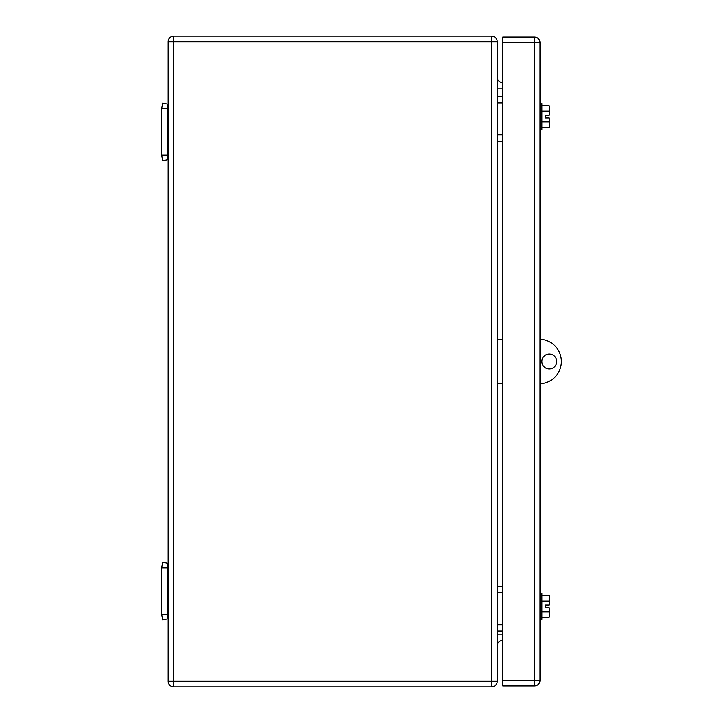 <?xml version="1.0" encoding="UTF-8"?>
<svg xmlns="http://www.w3.org/2000/svg" width="723" height="723" viewBox="0 0 723 723"><rect width="100%" height="100%" fill="white"/><g stroke="black" fill="none" stroke-linecap="round" stroke-linejoin="round"><path stroke-width="1.08" d="M167.221 108.658L161.645 108.658L162.693 103.082L168.152 104.22L167.221 108.658L167.221 155.138L161.645 155.138L162.693 160.714L168.152 159.566L167.221 155.138M161.645 108.658L161.645 155.138M167.221 567.862L161.645 567.862L162.693 562.286L168.152 563.434L167.221 567.862L167.221 614.342L161.645 614.342L162.693 619.918L168.152 618.78L167.221 614.342M161.645 567.862L161.645 614.342M502.792 102.892L497.216 102.892M502.792 96.575L497.216 96.575M502.792 141.193L497.216 141.193M502.792 134.867L497.216 134.867M502.792 592.779L497.216 592.779M502.792 586.452L497.216 586.452M502.792 631.08L497.216 631.08M502.792 624.753L497.216 624.753M491.64 36.15L173.728 36.15A5.576 5.576 0 0 0 168.152 41.726A5.576 5.576 0 0 1 173.728 36.15L173.728 681.274L168.152 681.274A5.576 5.576 0 0 0 173.728 686.85L491.64 686.85A5.576 5.576 0 0 0 497.216 681.274L497.216 41.726A5.576 5.576 0 0 0 491.64 36.15L491.64 41.726L497.216 41.726M168.152 681.274L168.152 41.726L491.64 41.726L491.64 686.85M497.216 77.054A5.576 5.576 0 0 0 502.792 82.63M497.216 645.946A5.576 5.576 0 0 1 502.792 640.37M502.792 339.186L497.216 339.186M502.792 383.814L497.216 383.814M539.982 339.214A22.314 22.314 0 0 1 561.355 361.5A22.314 22.314 0 0 1 539.982 383.786L539.982 680.343L534.396 680.343L534.396 685.919A5.576 5.576 0 0 0 539.982 680.343L539.982 42.657A5.576 5.576 0 0 0 534.396 37.081L534.396 680.343L502.792 680.343L502.792 42.657L539.982 42.657L539.982 339.214M549.272 354.062A7.438 7.438 0 0 1 556.71 361.5A7.438 7.438 0 0 1 549.272 368.938A7.438 7.438 0 0 1 541.834 361.5A7.438 7.438 0 0 1 549.272 354.062M539.982 619.457L541.834 619.457L541.834 593.429L539.982 593.429M541.834 595.707L549.272 595.707L549.272 601.075L541.834 601.075M549.272 601.075L549.272 605.052L545.558 605.052L545.558 607.835L549.272 607.835L549.272 617.18L541.834 617.18M549.272 611.812L541.834 611.812M539.982 129.571L541.834 129.571L541.834 103.543L539.982 103.543M541.834 105.82L549.272 105.82L549.272 111.188L541.834 111.188M549.272 111.188L549.272 115.165L545.558 115.165L545.558 117.948L549.272 117.948L549.272 127.293L541.834 127.293M549.272 121.925L541.834 121.925M545.558 607.835L545.558 605.052M545.558 117.948L545.558 115.165M502.792 680.343L502.792 685.919L534.396 685.919M502.792 42.657L502.792 37.081L534.396 37.081M497.216 88.206L502.792 88.206M502.792 634.794L497.216 634.794M173.728 686.85L173.728 681.274L497.216 681.274"/></g></svg>
